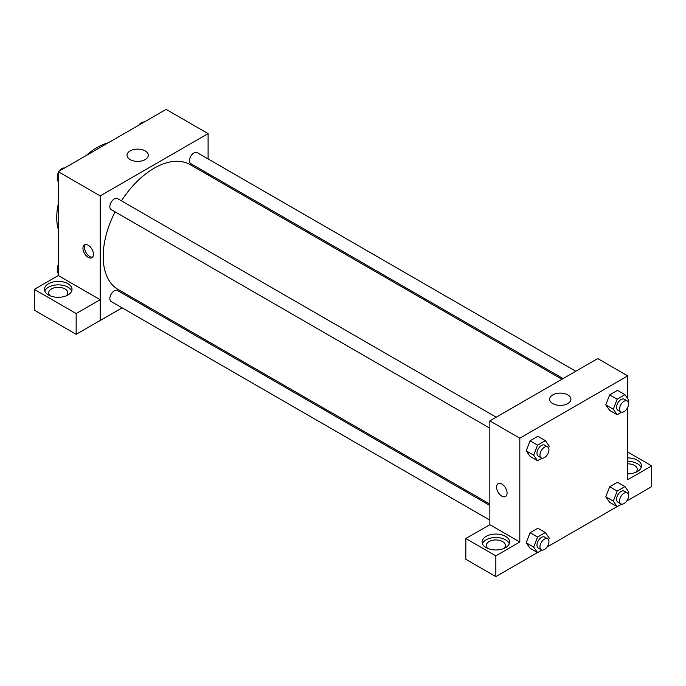 <?xml version="1.0" encoding="UTF-8"?>
<svg xmlns="http://www.w3.org/2000/svg" width="686" height="686" viewBox="0 0 686 686"><rect width="100%" height="100%" fill="white"/><g stroke="black" fill="none" stroke-linecap="round" stroke-linejoin="round"><path stroke-width="1.03" d="M58.233 229.27A57.221 33.039 -60 0 1 58.233 204.076M86.29 155.482A57.221 33.039 -60 0 1 108.105 142.885M58.233 275.566L58.233 171.68L166.132 109.383L208.098 133.607L208.098 158.938M208.098 173.627L208.098 174.999M130.143 150.903A10.633 6.14 180 0 1 141.728 149.574A10.633 6.14 180 0 1 148.287 155.242A10.633 6.14 180 0 1 137.663 161.381A10.633 6.14 180 0 1 127.03 155.242A10.633 6.14 180 0 1 130.143 150.903M122.134 307.843L100.19 320.508L100.19 195.904L58.233 171.68M100.19 195.904L208.098 133.607M88.202 257.344A7.417 4.279 60 0 1 83.358 250.802A7.417 4.279 60 0 1 84.498 244.859A7.417 4.279 60 0 1 91.915 249.147A7.417 4.279 60 0 1 91.915 257.704A7.417 4.279 60 0 1 88.202 257.344M100.147 299.713L58.276 275.54L34.3 289.381L76.163 313.553L100.147 299.713L100.19 320.508M85.33 244.559A7.417 4.279 -120 0 0 85.098 250.63A7.417 4.279 -120 0 0 89.712 256.47A7.417 4.279 -120 0 0 92.593 257.139M48.492 283.73A13.78 7.958 180 0 1 63.506 282.006A13.78 7.958 180 0 1 72.004 289.355A13.78 7.958 180 0 1 58.233 297.312A13.78 7.958 180 0 1 44.453 289.355A13.78 7.958 180 0 1 48.492 283.73M71.678 291.087A13.78 7.958 0 0 0 62.074 285.179A13.78 7.958 0 0 0 48.492 287.194A13.78 7.958 0 0 0 44.787 291.087M50.267 295.846A9.535 5.505 180 0 1 48.697 292.819A9.535 5.505 180 0 1 54.58 287.726A9.535 5.505 180 0 1 64.973 288.926A9.535 5.505 180 0 1 67.768 292.819A9.535 5.505 180 0 1 66.199 295.846M76.163 313.553L76.163 334.322L100.147 320.473M34.3 289.381L34.3 310.149L76.163 334.322M136.034 299.808L134.85 300.494M496.201 417.199L117.52 198.571A6.354 3.67 120 0 0 111.158 202.241A6.354 3.67 120 0 0 111.158 209.582L489.847 428.21M489.847 505.453L117.52 290.495A6.354 3.67 120 0 0 112.624 292.202A6.354 3.67 120 0 0 109.846 298.599A6.354 3.67 120 0 0 111.158 301.506L489.847 520.134M575.811 371.237L197.131 152.609A6.354 3.67 120 0 0 192.226 154.307A6.354 3.67 120 0 0 189.456 160.713A6.354 3.67 120 0 0 190.768 163.62L563.095 378.578M561.903 379.264L190.176 164.649A72.064 41.606 120 0 0 121.431 200.827M115.076 211.845A72.064 41.606 120 0 0 103.192 256.478A72.064 41.606 120 0 0 118.112 289.466L489.847 504.081M489.847 524.704L465.82 538.519L495.841 555.849L519.817 542.009L489.847 524.704L489.847 420.87L597.746 358.572L627.724 375.877L627.724 398.6M465.82 538.519L465.82 559.287L495.841 576.617L537.472 552.582M547.068 547.042L617.083 506.62M626.678 501.08L651.7 486.631L651.7 465.863L627.724 479.711L627.724 407.347M627.724 463.822A9.535 5.505 180 0 1 634.464 465.434A9.535 5.505 180 0 1 637.26 469.327A9.535 5.505 180 0 1 635.69 472.354M641.17 467.595A13.78 7.958 0 0 0 627.724 461.369M627.724 457.914A13.78 7.958 180 0 1 641.496 465.863A13.78 7.958 180 0 1 627.724 473.82M487.875 548.5A9.535 5.505 180 0 1 486.305 545.464A9.535 5.505 180 0 1 495.841 539.959A9.535 5.505 180 0 1 505.376 545.464A9.535 5.505 180 0 1 503.807 548.5M509.286 543.741A13.78 7.958 0 0 0 499.682 537.833A13.78 7.958 0 0 0 486.1 539.848A13.78 7.958 0 0 0 482.395 543.741M486.1 536.383A13.78 7.958 180 0 1 501.114 534.66A13.78 7.958 180 0 1 509.612 542.009A13.78 7.958 180 0 1 495.841 549.958A13.78 7.958 180 0 1 482.061 542.009A13.78 7.958 180 0 1 486.1 536.383M495.841 555.849L495.841 576.617M627.724 452.023L651.7 465.863M617.177 491.09L609.683 486.768L617.469 482.275L609.683 486.768L605.789 496.801L609.683 502.341L605.789 496.801L613.284 501.132L617.177 491.09L624.963 486.597L628.856 492.136L628.179 493.886M621.576 412.2L617.177 414.747L609.683 410.417L605.781 404.886L609.683 394.844L617.469 390.351L609.683 394.844L617.177 399.166L624.963 394.673L628.856 400.212L628.179 401.962M541.974 458.162L537.567 460.709L530.072 456.379L526.171 450.848L530.072 440.806L537.858 436.305L530.072 440.806L537.567 445.128L545.353 440.635L549.246 446.174L548.568 447.924M537.567 537.052L530.072 532.73L537.858 528.237L530.072 532.73L526.179 542.763L530.072 548.303L526.179 542.763L533.674 547.094L537.567 537.052L545.353 532.559L549.246 538.098L548.568 539.848M519.817 542.009L519.817 438.174L627.724 375.877M567.802 394.896A10.633 6.14 180 0 1 570.915 399.243A10.633 6.14 180 0 1 560.282 405.375A10.633 6.14 180 0 1 549.649 399.243A10.633 6.14 180 0 1 556.217 393.567A10.633 6.14 180 0 1 567.802 394.896M519.817 438.174L489.847 420.87M498.13 483.664A7.417 4.279 -120 0 0 496.99 489.607A7.417 4.279 -120 0 0 501.835 496.15A7.417 4.279 60 0 1 496.99 489.615A7.417 4.279 60 0 1 498.122 483.664A7.417 4.279 60 0 1 505.539 487.952A7.417 4.279 60 0 1 505.539 496.518A7.417 4.279 60 0 1 501.835 496.15A7.417 4.279 -120 0 0 505.548 496.518M537.567 460.709L533.674 455.17L537.567 445.128M547.634 446.895L544.641 445.163A6.354 3.67 120 0 0 539.736 446.869A6.354 3.67 120 0 0 536.967 453.266A6.354 3.67 120 0 0 538.278 456.173L541.28 457.905A6.354 3.67 120 0 0 547.634 454.235A6.354 3.67 120 0 0 547.634 446.895A6.354 3.67 120 0 0 542.737 448.601A6.354 3.67 120 0 0 539.959 454.998A6.354 3.67 120 0 0 541.28 457.905M530.072 456.379L526.179 450.839L533.674 455.17M545.353 440.635L537.858 436.305M617.177 414.747L613.284 409.208L617.177 399.166M627.244 400.933L624.243 399.201A6.354 3.67 120 0 0 619.347 400.907A6.354 3.67 120 0 0 616.568 407.304A6.354 3.67 120 0 0 617.889 410.211L620.881 411.943A6.354 3.67 120 0 0 627.244 408.273A6.354 3.67 120 0 0 627.244 400.933A6.354 3.67 120 0 0 622.348 402.639A6.354 3.67 120 0 0 619.569 409.036A6.354 3.67 120 0 0 620.881 411.943M609.683 410.417L605.789 404.877L613.284 409.208M624.963 394.673L617.469 390.351M541.974 550.086L537.567 552.633L533.674 547.094M547.634 538.819L544.641 537.087A6.354 3.67 120 0 0 539.736 538.793A6.354 3.67 120 0 0 536.967 545.19A6.354 3.67 120 0 0 538.278 548.105L541.28 549.829A6.354 3.67 120 0 0 547.634 546.159A6.354 3.67 120 0 0 547.634 538.819A6.354 3.67 120 0 0 542.737 540.525A6.354 3.67 120 0 0 539.959 546.922A6.354 3.67 120 0 0 541.28 549.829M537.567 552.633L530.072 548.303M545.353 532.559L537.858 528.237M621.576 504.124L617.177 506.671L613.284 501.132M627.244 492.857L624.243 491.125A6.354 3.67 120 0 0 619.347 492.831A6.354 3.67 120 0 0 616.568 499.228A6.354 3.67 120 0 0 617.889 502.143L620.881 503.867A6.354 3.67 120 0 0 627.244 500.197A6.354 3.67 120 0 0 627.244 492.857A6.354 3.67 120 0 0 622.348 494.563A6.354 3.67 120 0 0 619.569 500.96A6.354 3.67 120 0 0 620.881 503.867M617.177 506.671L609.683 502.341M624.963 486.597L617.469 482.275M58.233 181.627L57.101 180.015L58.233 177.099M60.943 170.119L68.866 165.54M58.233 180.675L57.101 180.015M58.233 172.881A6.354 3.67 120 0 0 57.392 176.388A6.354 3.67 120 0 0 57.778 178.266M64.373 168.027A6.354 3.67 120 0 0 59.27 171.08M140.544 124.157L148.476 119.578M143.983 122.074A6.354 3.67 120 0 0 138.881 125.118M58.233 273.56L57.101 271.948L58.233 269.023M58.233 272.599L57.101 271.948M58.233 264.805A6.354 3.67 120 0 0 57.392 268.312A6.354 3.67 120 0 0 57.778 270.19"/></g></svg>
